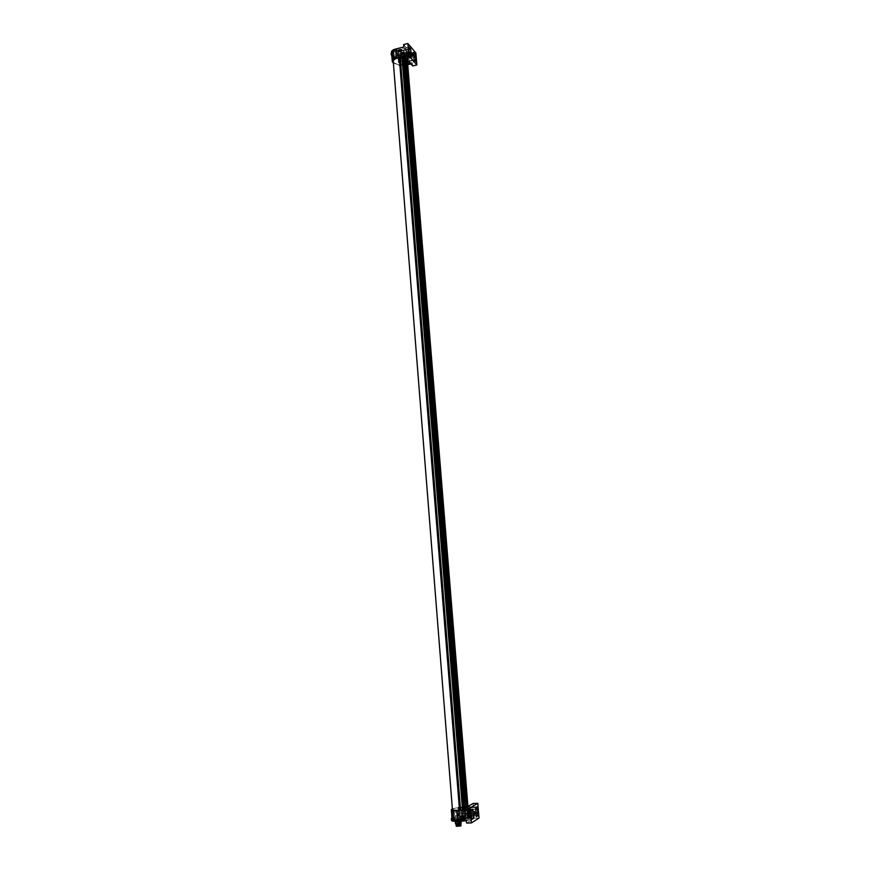 <?xml version="1.0" encoding="UTF-8"?>
<svg xmlns="http://www.w3.org/2000/svg" width="870" height="870" viewBox="0 0 870 870"><rect width="100%" height="100%" fill="white"/><g stroke="black" fill="none" stroke-linecap="round" stroke-linejoin="round"><path stroke-width="0.65" stroke-dasharray="4.35 3.26" d="M460.23 820.073L463.982 819.953C464.787 820.225 464.265 820.508 462.416 820.801C459.556 821.041 458.457 820.889 459.142 820.345L460.23 820.073M464.286 820.171L458.903 820.617L463.982 819.953M461.285 819.105L466.45 818.452C467.233 818.713 466.712 818.996 464.885 819.29L461.285 819.105M466.733 818.67L461.383 819.105L466.45 818.452M460.252 820.421L462.938 820.366L460.534 820.638L462.938 820.366L460.23 820.432L460.132 819.203L462.851 819.105L460.132 819.203M462.742 817.735L465.309 817.615L462.622 817.68L465.298 817.626L462.622 817.68L463.014 819.138L465.396 818.866L463.318 818.735M463.253 817.887L462.829 818.855M463.34 819.007L465.406 818.833L463.482 818.572M451.932 817.93L459.034 816.31L474.03 815.244L459.48 815.962L466.516 815.995L470.626 817.028L467.114 818.626L460.73 819.507L452.737 819.322M475.607 807.741L468.778 807.751L469.028 810.894L469.517 816.636L476.336 816.669M452.824 819.692L467.277 819.42L473.106 815.821L476.26 815.734M471.964 818.42L466.276 818.659L465.493 809.676L472.899 809.361M462.622 810.459L463.253 818.159L465.189 817.843L465.178 818.8L466.276 818.659M465.265 818.844L457.152 819.529L457.076 818.572L459.055 818.529L458.425 810.535M452.628 818.05L453.803 818.333L453.292 811.297L453.901 819.322L457.152 819.529M453.901 819.322L452.715 819.072M451.987 818.539C452.204 817.746 454.434 817.05 458.664 816.473L458.555 815.179L456.946 815.429C453.661 816.06 451.987 816.734 451.9 817.452L451.9 817.463M468.332 807.61L469.006 815.233L467.919 814.994L467.255 807.404L468.723 807.741L469.517 816.636L458.675 816.473L458.022 808.241L458.555 815.179M466.309 820.008L472.04 819.344M459.599 816.093L463.188 815.897L462.492 807.229L458.914 807.48L459.621 816.343M458.914 807.48L458.044 807.36L458.805 816.136M458.098 807.295L473.313 806.392L473.073 803.445M454.444 819.431L453.727 810.459M453.748 810.709L456.739 810.753L457.424 819.366L454.423 819.181M463.253 818.159L463.329 819.138M459.49 810.514L460.121 818.474L462.198 818.289L462.274 819.257M460.121 818.474L460.197 819.431M453.803 818.333L453.879 819.322M462.503 807.414L458.936 807.73M479.022 818.104L474.28 818.202L466.559 823.031M476.097 813.776L463.123 813.896L462.764 809.415L475.694 808.795M477.162 806.805L472.377 806.947L473.313 806.392M462.764 809.415L463.601 809.894L463.862 813.135L476.031 812.885M477.804 809.122L463.601 809.894M463.503 809.861L475.738 809.317L463.688 809.883L463.938 813.058L476.031 812.982M463.862 813.135L463.123 813.896M471.714 816.886L457.359 817.332L471.877 817.463M471.453 812.199L457 812.776L457.718 816.865L457.402 813.526L471.072 813.211M471.377 816.973L457.674 816.821M471.377 816.854L457.609 816.832L457.348 813.602L471.29 813.069M457.381 813.559L457.631 816.81M457.359 817.332L457 812.776M472.345 810.307L472.801 815.832L472.345 810.307M469.082 810.34L469.724 814.744L468.908 808.578L469.55 815.745L468.832 815.94L467.69 810.014L468.364 818.115L467.505 818.257L468.364 818.115M469.06 810.34L468.386 810.438L468.604 808.774L465.493 809.676M468.332 817.669L467.951 813.646L468.734 810.546L469.213 815.951L468.723 810.546M468.745 810.546L468.604 808.774M465.765 812.993L467.277 813.102L466.951 809.339L465.472 809.676M467.277 813.102L467.701 818.311M466.951 809.339L467.614 809.143L467.69 810.003M458.24 810.535L458.479 814.374L457 814.407L456.641 810.568M458.479 814.374L457 814.407M468.571 808.774L467.614 809.143M472.704 814.711L472.443 811.427L472.704 814.711M469.648 813.352L468.778 807.751M469.256 808.959L469.952 817.137M469.637 813.374L469.909 816.691M469.191 808.219L469.909 816.963M469.485 811.688L469.028 810.894M466.396 807.316L467.201 814.896L465.591 814.788L464.95 807.251L466.396 807.316M463.83 807.24L464.645 814.766L462.699 814.809L462.09 807.284L463.83 807.24M460.839 807.349L461.655 814.864L459.599 815.049L459.012 807.512L460.839 807.349M453.933 810.47L454.51 818.431L456.13 818.55L455.543 810.557M456.467 810.568L457.076 818.572M467.255 807.404L466.548 807.327M464.95 807.251L464.014 807.24M462.09 807.284L461.035 807.338L461.752 816.201M459.719 816.375L459.012 807.512L458.022 808.241M452.367 808.817L457.968 807.621M462.492 807.229L472.377 806.947L465.58 810.971M458.033 816.941L457.783 813.678M464.471 809.752L464.732 812.95M465.537 810.416L470.985 810.318M453.226 810.481L453.292 811.297M462.198 818.289L461.557 810.481M465.189 817.843L464.558 810.427M465.483 810.416L466.189 817.637M469.115 816.495L469.006 815.233M467.919 814.994L468.027 816.277M467.31 816.19L467.201 814.896M465.591 814.788L465.7 816.103M464.754 816.082L464.645 814.766M462.699 814.809L462.807 816.125M461.752 816.18L461.655 814.864M459.599 815.049L459.708 816.354M454.586 819.409L454.51 818.431M456.13 818.55L456.206 819.507M459.055 818.529L459.132 819.486M466.179 818.681L466.102 817.659M474.03 815.244L474.28 818.202M451.856 817.985L452.03 819.855L460.393 818.061L469.669 818.235L470.724 818.8L470.289 819.486L466.363 820.693M464.004 815.973L464.145 817.843M451.519 820.486L452.03 819.855M462.622 817.68L462.709 818.92M400.254 50.841L398.645 51.45L400.559 51.841L398.645 51.439L400.559 50.808L400.483 49.797L401.07 50.438L399.08 50.884L398.569 50.438L399.21 49.884L400.178 49.938M401.005 51.178L400.929 50.275M400.657 51.645L400.581 50.786L398.634 50.623M398.841 51.547L399.21 49.884L401.07 50.438M401.113 50.286L401.19 51.286M399.852 49.22L397.427 50.547L399.83 51.504L402.255 50.177L399.852 49.22M397.818 49.949L397.481 50.819L399.841 51.591L402.266 50.264L399.852 49.307L397.818 49.949M401.94 50.884L397.372 50.743L397.731 49.84C400.146 48.84 401.679 49.003 402.331 50.362L401.94 50.884M390.989 52.831L393.457 55.419L396.187 56.126L402.756 55.789L405.572 54.777L408.269 51.765L407.704 50.221L403.06 48.231L399.145 48.144M404.496 53.82L404.887 53.309C404.235 51.972 402.712 51.798 400.309 52.798L399.95 53.69L404.496 53.82M392.109 52.233L396.579 50.09L396.481 48.796M396.579 50.09L404.909 50.09L408.421 53.016L405.094 56.583L402.886 57.3L402.756 55.789M402.886 57.3L398.438 57.811L391.783 55.8M391.685 55.702L391.598 54.179M400.396 52.907L404.811 53.211L404.419 53.896L400.385 54.136L400.396 52.907M409.02 47.045L393.577 51.526L392.087 51.33L392.664 58.584M404.637 56.735L404.158 50.232L406.279 49.84L403.832 46.98M398.917 58.551L398.21 58.159L398.938 57.594L410.912 55.256L411.88 56.387L404.43 58.203L405.007 65.37L399.493 65.718L398.917 58.551L404.43 58.203M408.802 49.362L406.279 49.84L409.498 53.603L407.573 54.19L408.106 61.378M391.739 55.299C392.12 57.094 394.251 58.094 398.134 58.312L398.656 64.674L399.591 64.684L399.08 58.312L400.918 58.17L401.429 64.554L402.353 64.413L401.853 58.018L403.582 57.594L404.017 63.912L404.887 63.717L404.398 57.311L405.79 56.67L406.127 62.923L406.866 62.683L406.399 56.289L407.573 54.19M407.236 54.69L403.517 56.833L398.068 57.518C394.197 57.257 392.055 56.191 391.663 54.321M392.163 52.842L393.142 51.939L392.239 53.886M404.158 50.232L398.634 49.992L393.142 51.939L393.697 58.681L393.196 52.983M400.385 54.049C402.538 54.723 404.006 54.418 404.811 53.124L404.43 52.57C402.277 51.895 400.798 52.2 400.004 53.494L400.385 54.049M394.153 58.779L393.577 51.526M415.871 52.972L411.684 53.994L411.88 56.387M413.707 54.614L410.912 55.256L409.498 53.603L413.522 52.363M411.684 53.994L403.637 44.555M393.599 51.732L396.176 50.438M411.282 56.278L405.224 57.409M398.938 57.594L399.515 64.772L398.786 65.326L399.493 65.718M398.275 58.312L398.851 65.478M399.493 64.565L402.712 64.271L402.168 57.398L398.96 57.801M408.585 61.27L414.109 59.584M408.073 61.444L407.541 54.244M407.29 55.495L407.726 61.487M406.888 54.505L407.475 61.683M406.399 56.289L406.333 55.506M405.79 56.67L405.735 55.897M404.398 57.311L404.332 56.55M403.582 57.594L403.517 56.833M401.853 58.018L401.799 57.257M400.918 58.17L400.863 57.398M400.852 57.376L401.429 64.554L399.591 64.684M399.08 58.312L399.015 57.54M398.134 58.312L398.59 63.912M395.719 58.04L395.197 51.95L393.805 52.602L393.719 51.537M393.805 52.602L394.327 58.681M395.197 51.95L395.11 50.862M398.264 57.311L397.764 51.232L396.024 51.656L395.937 50.58M396.024 51.656L396.535 57.768M397.764 51.232L397.677 50.145M401.026 56.583L400.581 50.928L398.721 51.08L398.634 49.992M398.721 51.08L399.199 57.061M400.581 50.928L400.504 49.862M403.68 55.887L403.31 51.08L401.538 50.928L401.462 49.873M401.538 50.928L401.962 56.332M403.31 51.08L403.223 50.047M404.235 51.243L404.071 50.21M404.158 51.232L404.496 55.68M409.922 62.803L411.499 62.444L412.478 63.564L412.674 65.957M412.478 63.564L410.912 63.945M407.726 64.706L405.007 65.37M401.701 53.994L401.418 54.69L403.169 54.766L403.549 53.918L401.896 54.875L401.222 54.408L403.071 53.744L401.701 53.994L401.722 52.852L401.135 53.418L403.082 53.766L403.669 53.2L402.984 52.744L401.722 52.852L403.626 53.385M396.198 50.59L396.742 57.55L394.143 58.573M404.419 54.277L405.42 55.43L404.539 55.669M409.618 54.331L405.42 55.43L411.499 62.444L415.751 61.487M409.15 48.568L396.415 52.2L396.698 55.876L409.498 52.809M406.17 51.352L406.66 57.637L406.138 50.993L405.507 50.688L405.855 54.973L404.496 54.93M405.518 57.746L406.072 57.953L405.855 54.973M406.66 57.637L407.649 58.921L407.16 53.07L406.388 54.582L407.682 58.921L405.496 57.724M407.802 53.364L407.997 59.323M399.515 64.772L407.617 63.325M414.599 60.15L408.672 61.368M407.736 61.563L402.679 62.629L402.386 58.997L413.837 56.202M407.573 53.505L408.302 59.443M407.91 57.877L408.03 59.312M407.899 58.758L408.139 57.55M407.519 62.151L406.866 62.683M406.268 63.064L404.887 63.717M404.071 63.989L403.626 60.965L402.331 61.281L402.353 64.413M398.656 64.674L393.392 63.249M401.429 54.516L401.625 53.092M401.353 53.603L403.386 53.505M402.386 58.997L403.767 62.422L416.023 59.91M414.403 59.91L403.397 62.281L403.158 59.639M403.212 59.715L403.452 62.314L415.795 59.649M413.924 57.3L403.234 59.736L413.902 57.05M402.679 62.629L403.365 62.259M396.698 55.876L396.851 51.972L408.748 48.666M396.415 52.2L396.948 54.984M396.894 54.897L396.666 52.265L408.769 48.948M408.987 51.678L396.872 54.875L409.215 51.95M410.488 53.429L410.792 56.158L410.488 53.429M406.703 58.246L406.072 57.953M406.138 50.993L405.507 50.688M410.912 57.115L410.781 56.985C409.629 54.505 409.465 52.972 410.281 52.385L410.412 52.526C411.564 55.006 411.727 56.539 410.912 57.115L407.301 57.833L406.91 53.309L407.551 53.516M407.334 53.179L407.921 60.389M403.626 60.965L402.331 61.281M403.919 64.043L402.516 64.38M401.69 53.842L401.788 54.69M403.963 59.812L404.169 62.401M397.231 54.527L397.024 51.895M402.07 54.864L403.027 54.734L402.07 54.864M454.173 819.812L454.292 821.302L457.381 820.573L457.261 819.094L454.173 819.812L454.988 820.464L458.914 820.377L462.003 819.66L461.165 819.018L462.122 821.149L461.143 821.378M462.003 819.66L462.122 821.149M458.914 820.377L459.001 821.497M454.988 820.464L455.064 821.476M457.381 820.573L461.285 820.497M461.165 819.018L457.261 819.094M460.785 823.749C460.078 823.205 458.512 823.248 456.087 823.879L455.967 824.042M461.241 823.346L455.684 823.64M456.141 824.803L460.785 824.423M456.141 824.771L460.654 824.26M460.98 824.934L456.174 825.173M460.545 825.956L456.511 826.163L460.545 825.956M460.621 826.032L456.554 826.108L460.621 826.032M458.686 822.476L459.393 822.444L458.686 822.476M457.228 822.585L457.924 822.552L457.228 822.585M459.175 822.183L459.871 822.139L459.175 822.183M458.001 822.117L458.697 822.085L458.001 822.117M460.611 823.792L456.108 824.075M457.207 824.281L459.686 824.075M460.915 821.171L455.347 821.465L460.915 821.171M393.262 61.509L393.751 62.553C396.241 64.434 399.754 64.728 404.289 63.401L464.33 807.436C459.186 807.469 455.358 808.002 452.835 809.046L452.422 809.502M464.319 807.643L468.082 808.143L465.45 809.35M407.127 59.91L406.518 60.291L407.29 60.541L467.929 808.197M407.312 60.748L405.866 61.944L466.559 807.654M465.189 807.469L405.039 63.086L406.192 62.259M405.039 63.086L404.332 62.847L464.439 807.654M460.404 810.003L400.146 58.094L460.263 810.014M464.33 807.436L404.289 63.401M464.515 807.534L404.43 63.118M460.263 819.225L460.36 820.356M460.415 819.344L460.502 820.475M460.774 819.388L460.872 820.519M461.459 819.366L461.557 820.497M462.003 819.312L462.09 820.443M462.546 819.181L462.633 820.312M462.72 819.072L462.807 820.203M462.568 818.964L462.666 820.095M462.209 818.92L462.296 820.051M461.524 818.931L461.611 820.062M460.98 818.996L461.067 820.127M460.437 819.127L460.534 820.247M462.894 817.843L462.981 818.964M463.938 817.865L464.025 818.996M464.471 817.811L464.558 818.931M465.004 817.68L465.102 818.811M465.178 817.582L465.265 818.703M465.037 817.474L465.124 818.594M464.667 817.43L464.754 818.55M463.982 817.441L464.08 818.561M463.449 817.506L463.536 818.626M462.916 817.626L463.003 818.746M458.773 807.121L459.48 815.962M463.634 809.894L463.895 813.091M470.985 813.189L471.29 816.963M464.885 806.588L465.591 815.429M399.591 51.885L399.526 50.971M400.243 51.841L400.167 50.928M398.841 51.308L398.775 50.406M399.602 50.884L399.526 49.971M400.994 51.417L400.929 50.503M400.678 50.938L400.602 50.025M399.015 52.363C396.579 51.515 395.208 51.852 394.871 53.385C397.296 54.234 398.678 53.886 399.015 52.363M408.672 48.709L408.922 51.765M402.114 53.842L402.038 52.939M401.407 54.277L401.331 53.374M402.212 54.821L402.136 53.918M402.853 54.766L402.777 53.864M403.56 54.331L403.495 53.429M403.549 54.103L403.473 53.2M403.201 53.864L403.125 52.961M402.756 53.788L402.69 52.885M460.915 825.739L456.239 826.119M456.391 826.261L460.676 826.021M456.337 822.454L460.371 822.248L456.337 822.454M456.391 822.378L460.186 822.302L456.391 822.378M458.675 822.498L459.24 825.815L459.393 822.444M457.924 822.552L457.783 826.076L457.207 822.607M459.871 822.139L459.741 825.663L459.153 822.204M458.251 825.249L458.947 825.206L458.251 825.249M403.995 58.301L464.623 809.459L403.995 58.301M465.798 809.328L465.667 807.762M466.211 809.22L466.07 807.534M405.268 58.768L465.961 809.122L405.257 58.812M466.157 807.48L466.276 809.013M467.038 808.948L466.885 807.055M467.31 808.839L467.146 806.903M406.17 59.41L466.875 808.763M406.344 59.617L467.049 808.654M467.766 808.556L467.614 806.631M467.875 808.447L467.723 806.566M406.627 60.16L467.288 808.415M406.671 60.389L467.31 808.317M467.864 808.1L407.214 60.791M406.605 60.965L467.179 808.1M406.518 61.204L467.049 808.023M467.516 807.893L406.964 61.411M467.288 807.806L406.79 61.672M406.127 61.77L466.548 807.849M405.898 61.998L466.266 807.795L405.866 61.944M406.17 62.412L466.516 807.599M464.623 807.545L404.528 63.064M460.502 819.279L460.578 820.29M462.481 819.029L462.557 820.029M462.981 817.778L463.057 818.79M464.939 817.528L465.026 818.529M458.044 807.36L458.751 816.201M472.747 810.394L469.245 810.47M472.399 815.745L468.908 815.821M466.777 809.296L467.505 818.257M468.386 810.438L468.832 815.94M468.68 808.165L469.408 817.093M457.598 816.854L457.337 813.624M474.52 814.614L472.464 814.657M474.422 811.438L472.682 811.482M469.224 808.154L469.952 817.071M468.038 807.708L468.767 816.615M466.407 807.404L467.125 816.277M463.971 807.273L464.689 816.136M454.075 810.351L454.782 819.322M456.5 810.492L457.218 819.475M459.49 810.416L460.208 819.409M461.535 810.242L462.264 819.236M464.449 809.818L465.178 818.8M470.626 817.028L470.757 818.909M465.08 817.441L465.178 818.637M465.309 817.615L465.406 818.833M462.84 817.876L462.938 819.072M462.622 818.931L462.72 820.138M462.851 819.105L462.949 820.345M460.36 819.377L460.458 820.584M399.45 51.874L398.71 51.624M400.472 51.798L401.157 51.439M399.156 51.83L399.08 50.884M398.645 51.45L398.569 50.438M399.189 51.08L399.123 50.221M400.689 50.895L400.613 49.949M400.657 51.004L400.591 50.155M408.421 53.016L408.269 51.504M398.21 58.159L398.786 65.326M406.127 62.923L405.54 55.734M404.017 63.912L403.441 56.724M399.591 64.663L399.025 57.485M394.491 58.953L393.914 51.7M396.6 57.953L396.024 50.688M399.221 57.311L398.645 50.047M401.07 57.181L400.494 49.916M403.745 57.431L403.158 50.177M407.812 53.07L408.4 60.291M408.78 48.992L396.709 52.32M412.597 55.723L410.792 56.158M411.967 52.961L410.412 53.342M396.774 52.352L396.992 55.158M405.942 58.127L405.355 50.873M410.281 52.385L406.997 53.19M401.69 53.962L401.614 53.016M401.722 54.06L401.657 53.211M401.222 54.408L401.135 53.418M403.245 54.56L403.18 53.712M403.745 54.201L403.669 53.211M403.18 53.929L403.114 53.07M403.201 53.831L403.125 52.896M396.861 54.821L396.655 52.211M407.269 57.757L406.91 53.309M402.016 54.81L401.277 54.56M403.027 54.734L403.713 54.375M460.654 825.826L460.371 822.248L456.337 822.411L456.511 826.163M458.697 822.085L458.555 825.597L457.979 822.139M466.233 809.241L466.092 807.523M467.375 808.861L467.212 806.86M406.116 59.497L466.82 808.73M468.006 808.491L467.842 806.49M406.518 60.28L467.157 808.382M468.082 808.143L467.94 806.436M406.431 61.117L466.962 808.067M467.592 807.838L407.051 61.498M406.225 62.325L466.592 807.621"/><path stroke-width="1.3" d="M452.737 819.322L451.345 818.616L451.932 817.93M452.715 819.072L451.987 818.539L451.9 817.452L452.628 818.05M452.117 810.84L452.77 819.768L466.309 820.008L466.559 823.031L471.377 822.933L470.148 807.849L477.793 803.325L473.073 803.445L465.341 807.958L465.58 810.971L452.106 810.709L465.537 810.416M475.694 808.795L477.315 808.654L477.162 806.805L475.607 807.741L476.336 816.669L477.902 815.69L476.26 815.734M473.628 818.355L472.899 809.361L471.301 810.318L471.377 816.973L472.029 819.301L473.628 818.355L471.964 818.42M471.377 822.933L479.022 818.104L477.793 803.325M477.325 808.654L477.902 815.69M474.759 814.668L474.487 811.384L474.759 814.668M477.75 813.841L476.097 813.776M476.031 812.885L478.108 812.841M458.425 810.535L456.641 810.568M455.543 810.557L453.933 810.47M453.922 810.427L451.345 809.6L452.367 808.817M455.532 810.514L456.467 810.525M458.425 810.481L459.49 810.514M461.557 810.481L459.49 810.427M461.535 810.242L462.622 810.459M464.558 810.427L464.504 809.85L462.59 810.133M464.504 809.85L465.417 809.687L465.483 810.416M470.148 807.849L465.341 807.958M457.968 820.171L458.077 821.53L452.509 821.106L451.541 820.551L451.345 818.616M466.363 820.693L458.077 821.53M399.145 48.144L393.577 49.644L391.685 51.058L391.076 54.342L392.109 52.233M391.783 55.8L391.076 54.342M392.087 51.33L396.263 48.85L403.832 46.98L403.637 44.555L407.878 43.5L415.871 52.972L416.86 64.945L412.674 65.957L404.615 56.713L404.419 54.277L396.84 56.137L396.263 48.85M392.239 53.886L391.739 55.299L391.663 54.321L392.163 52.842M404.539 55.669L394.153 58.779L392.718 58.159L396.84 56.137M407.878 43.5L408.878 55.68L404.615 56.713M405.224 57.409L404.637 56.735M408.998 51.689L408.748 48.644L409.618 54.299L411.282 56.278L410.694 49.014L408.802 49.362M413.707 54.614L415.153 54.288L413.522 52.363L414.109 59.584L415.751 61.487L415.621 59.986L414.599 60.15M407.475 61.683L408.117 61.422M391.739 55.299L392.294 61.542L393.708 58.845M394.327 58.681L393.74 59.193M396.535 57.768L395.719 58.04M399.199 57.061L398.264 57.311M399.221 57.289L401.07 57.159L401.026 56.583M401.962 56.332L402.027 57.17L401.07 57.159M404.496 55.68L404.409 57.594L403.745 57.431L403.68 55.887M410.912 63.945L407.726 64.706M408.878 55.68L416.86 64.945M415.153 54.288L415.773 56.898L413.924 57.3M415.773 56.898L415.621 59.986M408.737 48.622L409.02 47.045L410.694 49.014M412.51 55.636L412.217 52.907L412.51 55.636M404.626 57.496L405.518 57.746M405.496 57.724L404.702 57.507M407.617 63.325L409.922 62.803M408.672 61.368L407.736 61.563M413.837 56.202L415.273 55.789M393.392 63.249L392.294 61.542M394.338 58.801L395.719 58.149M396.546 57.866L398.275 57.442M402.027 57.17L403.789 57.333M459.001 821.497L454.444 821.421M461.143 821.378L459.034 821.878M455.967 824.042L460.785 823.749M455.684 823.64L461.1 823.531L461.089 821.389M460.785 824.423L456.141 824.803M460.654 824.26L456.141 824.771L456.097 824.162M456.174 825.173L460.948 824.564M456.239 826.119L460.915 825.782L456.25 826.163L456.021 824.967M456.108 824.075L457.207 824.281M459.686 824.075L460.611 823.792M452.422 809.502L452.422 809.524C452.846 810.209 455.217 810.448 459.512 810.242L460.197 810.046M465.45 809.35L464.645 809.426M464.656 809.578L460.197 810.133L400.243 57.648L403.995 57.975L464.656 809.578L403.995 57.975M404.028 58.355L405.463 58.41L466.07 807.534M405.507 58.942L406.573 59.029L467.146 806.903M406.627 59.639L407.236 59.791L467.723 806.566M399.95 58.029L399.297 57.746C395.469 58.399 393.447 59.639 393.262 61.465L393.262 61.509M460.056 810.122L399.808 57.877M459.512 810.242L399.297 57.746M477.521 809.263L475.738 809.339L477.489 809.23M477.902 812.971L476.031 812.982M477.934 812.874L477.641 809.23M452.933 819.855L452.215 810.873M457.718 820.182L457 811.155M392.718 58.159L392.142 50.895M415.545 56.637L413.902 57.05M415.838 59.704L415.61 56.876M460.969 824.967L460.915 825.739M460.676 826.021L456.391 826.261M460.578 810.166L400.243 57.648M462.525 809.948L402.016 57.637M462.775 809.894L402.255 57.724M402.44 58.018L462.938 809.752M402.919 58.083L463.46 809.676M464.134 809.676L403.506 57.877M404.398 58.42L465.048 809.361M465.667 807.762L405.061 58.29M405.572 58.942L466.157 807.48M466.885 807.055L406.257 58.899M467.614 806.631L407.008 59.671M471.083 813.2L471.388 816.984M451.345 809.6L451.9 817.452M452.77 819.768L452.052 810.786M392.598 58.42L392.022 51.167M415.653 59.639L414.403 59.91M460.796 824.39L460.741 823.781M455.38 821.943L455.532 823.825M460.197 810.133L399.928 57.822M466.092 807.523L405.463 58.41M467.212 806.86L406.573 59.029M467.842 806.49L407.236 59.791M467.94 806.436L407.399 60.639M452.422 809.524L393.262 61.465"/></g></svg>
